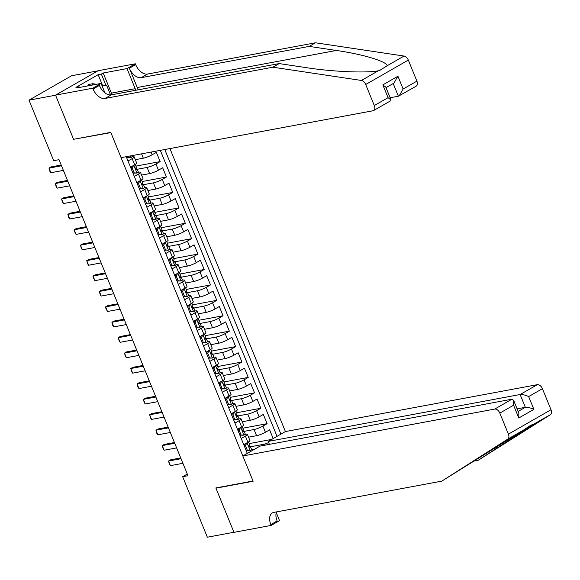 <?xml version="1.0" encoding="UTF-8"?>
<svg xmlns="http://www.w3.org/2000/svg" width="580" height="580" viewBox="0 0 580 580"><rect width="100%" height="100%" fill="white"/><g stroke="black" fill="none" stroke-linecap="round" stroke-linejoin="round"><path stroke-width="0.87" d="M269.41 444.36L268.207 441.416L285.418 431.556L169.933 148.567M97.926 70.847L71.601 75.748L29 100.159L53.694 160.667L59.008 159.674L187.978 475.716L182.664 476.702L207.357 537.211L233.936 532.266L215.847 487.939L253.047 481.016L110.867 132.61L74.305 139.164M271.715 439.408L249.182 443.606M273.18 438.567L269.62 429.845L265.423 432.252A6.757 1.124 -22.2 0 1 256.563 435.682L248.559 437.175M244.18 431.353L254.047 429.519A6.757 1.124 -22.2 0 0 262.907 426.09L267.105 423.683L242.889 428.185M267.105 423.683L263.327 414.432L259.13 416.839A6.757 1.124 -22.2 0 1 250.27 420.268L242.266 421.762M235.973 406.341L243.977 404.854A6.757 1.124 -22.2 0 0 252.837 401.425L257.041 399.011L260.812 408.262L236.596 412.772M229.68 390.927L237.691 389.434A6.757 1.124 -22.2 0 0 246.543 386.004L250.749 383.598L254.526 392.849L230.311 397.358M223.394 375.507L231.398 374.02A6.757 1.124 -22.2 0 0 240.258 370.591L244.456 368.184L248.233 377.428L224.018 381.937M217.101 360.093L225.105 358.599A6.757 1.124 -22.2 0 0 233.965 355.17L238.162 352.763L241.94 362.014L217.725 366.524M210.808 344.68L218.812 343.186A6.757 1.124 -22.2 0 0 227.672 339.757L231.877 337.35L235.647 346.601L211.432 351.103M204.515 329.259L212.526 327.772A6.757 1.124 -22.2 0 0 221.379 324.343L225.584 321.929L229.361 331.18L205.139 335.689M198.222 313.845L206.233 312.352A6.757 1.124 -22.2 0 0 215.086 308.923L219.291 306.515L223.068 315.767L198.853 320.276M191.936 298.424L199.94 296.938A6.757 1.124 -22.2 0 0 208.8 293.509L212.998 291.102L216.775 300.346L192.56 304.855M185.643 283.011L193.648 281.517A6.757 1.124 -22.2 0 0 202.507 278.088L206.712 275.681L210.482 284.932L186.267 289.442M179.35 267.598L187.362 266.104A6.757 1.124 -22.2 0 0 196.214 262.675L200.419 260.268L204.189 269.519L179.974 274.021M173.057 252.177L181.069 250.69A6.757 1.124 -22.2 0 0 189.921 247.261L194.126 244.847L197.903 254.098L173.688 258.607M166.772 236.763L174.776 235.27A6.757 1.124 -22.2 0 0 183.635 231.84L187.833 229.433L191.61 238.685L167.395 243.194M160.479 221.343L168.483 219.856A6.757 1.124 -22.2 0 0 177.342 216.427L181.54 214.02L185.317 223.264L161.102 227.773M154.186 205.929L162.19 204.436A6.757 1.124 -22.2 0 0 171.049 201.006L175.254 198.599L179.024 207.85L154.809 212.36M147.893 190.515L155.904 189.022A6.757 1.124 -22.2 0 0 164.756 185.593L168.961 183.186L172.738 192.437L148.524 196.939M141.607 175.095L149.611 173.608A6.757 1.124 -22.2 0 0 158.471 170.172L162.668 167.765L166.446 177.016L142.231 181.525M135.314 159.681L143.318 158.188A6.757 1.124 -22.2 0 0 152.178 154.758L156.375 152.351L160.153 161.602L135.938 166.112M127.991 161.008L132.16 158.623A6.757 1.124 157.8 0 0 134.161 156.861A6.757 1.124 157.8 0 0 132.516 156.774L131.827 156.904M127.266 157.753L126.708 157.854M134.285 176.422L138.453 174.036A6.757 1.124 157.8 0 0 140.454 172.274A6.757 1.124 157.8 0 0 138.801 172.188L138.12 172.318M133.559 173.166L133.001 173.268M140.577 191.842L144.739 189.457A6.757 1.124 157.8 0 0 146.747 187.695A6.757 1.124 157.8 0 0 145.094 187.608L144.405 187.731M139.852 188.58L139.287 188.688M146.87 207.256L151.032 204.87A6.757 1.124 157.8 0 0 153.033 203.109A6.757 1.124 157.8 0 0 151.387 203.022L150.698 203.152M146.145 204L145.58 204.102M153.156 222.676L157.325 220.284A6.757 1.124 157.8 0 0 159.326 218.53A6.757 1.124 157.8 0 0 157.68 218.442L156.992 218.566M152.431 219.414L151.873 219.523M159.449 238.09L163.618 235.705A6.757 1.124 157.8 0 0 165.619 233.943A6.757 1.124 157.8 0 0 163.973 233.856L163.284 233.987M158.724 234.835L158.166 234.936M165.742 253.504L169.911 251.118A6.757 1.124 157.8 0 0 171.912 249.356A6.757 1.124 157.8 0 0 170.259 249.269L169.57 249.4M165.017 250.248L164.452 250.35M172.035 268.924L176.197 266.539A6.757 1.124 157.8 0 0 178.198 264.777A6.757 1.124 157.8 0 0 176.552 264.69L175.863 264.813M171.31 265.662L170.745 265.77M178.321 284.338L182.49 281.952A6.757 1.124 157.8 0 0 184.491 280.191A6.757 1.124 157.8 0 0 182.845 280.104L182.156 280.234M177.596 281.082L177.038 281.184M184.614 299.758L188.783 297.366A6.757 1.124 157.8 0 0 190.784 295.611A6.757 1.124 157.8 0 0 189.138 295.524L188.449 295.648M183.889 296.496L183.331 296.605M190.907 315.172L195.076 312.787A6.757 1.124 157.8 0 0 197.077 311.025A6.757 1.124 157.8 0 0 195.424 310.938L194.742 311.068M190.182 311.917L189.617 312.018M197.2 330.586L201.362 328.2A6.757 1.124 157.8 0 0 203.362 326.438A6.757 1.124 157.8 0 0 201.717 326.351L201.028 326.482M196.475 327.33L195.91 327.432M203.493 346.006L207.655 343.621A6.757 1.124 157.8 0 0 209.655 341.859A6.757 1.124 157.8 0 0 208.01 341.772L207.321 341.895M202.761 342.744L202.202 342.852M209.779 361.42L213.948 359.035A6.757 1.124 157.8 0 0 215.948 357.273A6.757 1.124 157.8 0 0 214.303 357.186L213.614 357.316M209.054 358.164L208.495 358.266M216.072 376.84L220.24 374.448A6.757 1.124 157.8 0 0 222.242 372.693A6.757 1.124 157.8 0 0 220.588 372.607L219.907 372.73M215.347 373.578L214.788 373.687M222.365 392.254L226.526 389.869A6.757 1.124 157.8 0 0 228.535 388.107A6.757 1.124 157.8 0 0 226.881 388.02L226.193 388.15M221.64 388.999L221.074 389.1M228.658 407.667L232.819 405.282A6.757 1.124 157.8 0 0 234.82 403.521A6.757 1.124 157.8 0 0 233.174 403.434L232.486 403.564M227.933 404.412L227.367 404.514M234.944 423.088L239.112 420.703A6.757 1.124 157.8 0 0 241.113 418.941A6.757 1.124 157.8 0 0 239.468 418.854L238.779 418.977M234.219 419.826L233.66 419.935M126.237 156.701L247.312 453.393M280.93 434.13L164.785 149.524M137.228 169.273L147.095 167.439L149.611 173.608M143.521 184.694L153.388 182.859L155.904 189.022M149.814 200.107L159.674 198.273L162.19 204.436M156.107 215.528L165.967 213.686L168.483 219.856M162.393 230.942L172.26 229.107L174.776 235.27M168.686 246.355L178.553 244.521L181.069 250.69M174.979 261.776L184.839 259.942L187.362 266.104M181.272 277.189L191.132 275.355L193.648 281.517M187.557 292.61L197.425 290.769L199.94 296.938M193.85 308.024L203.718 306.189L206.233 312.352M200.143 323.437L210.004 321.603L212.526 327.772M206.436 338.858L216.296 337.024L218.812 343.186M212.73 354.271L222.589 352.437L225.105 358.599M219.015 369.692L228.882 367.851L231.398 374.02M225.308 385.105L235.175 383.271L237.691 389.434M231.601 400.519L241.461 398.685L243.977 404.854M237.894 415.94L247.754 414.105L250.27 420.268M241.237 438.502L245.405 436.116A6.757 1.124 -22.2 0 0 247.406 434.355A6.757 1.124 -22.2 0 0 245.761 434.268L245.072 434.398M240.512 435.247L239.953 435.348M277.037 436.356L160.319 150.358M160.153 161.602L155.947 164.01A6.757 1.124 157.8 0 1 147.095 167.439M166.446 177.016L162.24 179.423A6.757 1.124 157.8 0 1 153.388 182.859M172.738 192.437L168.534 194.844A6.757 1.124 157.8 0 1 159.674 198.273M179.024 207.85L174.826 210.257A6.757 1.124 157.8 0 1 165.967 213.686M185.317 223.264L181.119 225.678A6.757 1.124 157.8 0 1 172.26 229.107M191.61 238.685L187.405 241.091A6.757 1.124 157.8 0 1 178.553 244.521M197.903 254.098L193.698 256.505A6.757 1.124 157.8 0 1 184.839 259.942M204.189 269.519L199.991 271.926A6.757 1.124 157.8 0 1 191.132 275.355M210.482 284.932L206.284 287.339A6.757 1.124 157.8 0 1 197.425 290.769M216.775 300.346L212.57 302.76A6.757 1.124 157.8 0 1 203.718 306.189M223.068 315.767L218.863 318.173A6.757 1.124 157.8 0 1 210.004 321.603M229.361 331.18L225.156 333.587A6.757 1.124 157.8 0 1 216.296 337.024M235.647 346.601L231.449 349.008A6.757 1.124 157.8 0 1 222.589 352.437M241.94 362.014L237.735 364.421A6.757 1.124 157.8 0 1 228.882 367.851M248.233 377.428L244.028 379.842A6.757 1.124 157.8 0 1 235.175 383.271M254.526 392.849L250.321 395.255A6.757 1.124 157.8 0 1 241.461 398.685M260.812 408.262L256.614 410.669A6.757 1.124 157.8 0 1 247.754 414.105M243.752 444.672L247.921 442.286A6.757 1.124 -22.2 0 0 249.922 440.524L247.406 434.355M237.459 429.251L241.628 426.865A6.757 1.124 -22.2 0 0 243.629 425.104L241.113 418.941M231.173 413.837L235.335 411.452A6.757 1.124 -22.2 0 0 237.336 409.69L234.82 403.521M224.881 398.424L229.049 396.031A6.757 1.124 -22.2 0 0 231.05 394.277L228.535 388.107M218.588 383.003L222.756 380.618A6.757 1.124 -22.2 0 0 224.757 378.856L222.242 372.693M212.294 367.589L216.463 365.204A6.757 1.124 -22.2 0 0 218.464 363.442L215.948 357.273M206.009 352.169L210.17 349.783A6.757 1.124 -22.2 0 0 212.171 348.022L209.655 341.859M199.716 336.755L203.885 334.37A6.757 1.124 -22.2 0 0 205.886 332.608L203.362 326.438M193.423 321.342L197.591 318.949A6.757 1.124 -22.2 0 0 199.593 317.195L197.077 311.025M187.13 305.921L191.298 303.536A6.757 1.124 -22.2 0 0 193.299 301.774L190.784 295.611M180.844 290.507L185.006 288.122A6.757 1.124 -22.2 0 0 187.006 286.361L184.491 280.191M174.551 275.087L178.713 272.702A6.757 1.124 -22.2 0 0 180.721 270.94L178.198 264.777M168.258 259.673L172.427 257.288A6.757 1.124 -22.2 0 0 174.428 255.526L171.912 249.356M161.965 244.26L166.134 241.867A6.757 1.124 -22.2 0 0 168.135 240.113L165.619 233.943M155.679 228.839L159.841 226.454A6.757 1.124 -22.2 0 0 161.842 224.692L159.326 218.53M149.386 213.425L153.548 211.04A6.757 1.124 -22.2 0 0 155.549 209.279L153.033 203.109M143.093 198.005L147.262 195.619A6.757 1.124 -22.2 0 0 149.263 193.858L146.747 187.695M136.8 182.591L140.969 180.206A6.757 1.124 -22.2 0 0 142.97 178.444L140.454 172.274M130.507 167.178L134.676 164.785A6.757 1.124 -22.2 0 0 136.677 163.031L134.161 156.861M254.62 449.21L251.357 449.812M246.804 450.66L246.239 450.769M265.227 445.135L264.799 444.106L268.692 442.598M250.473 446.774L264.799 444.106M73.66 139.534L55.571 95.207L29 100.159M187.296 474.048L182.664 476.702M246.812 442.917L245.47 445.715L247.356 450.341L250.292 450.566A4.473 0.739 -22.2 0 0 251.561 449.427L250.364 446.498A4.473 0.739 -22.2 0 0 250.212 446.397L248.784 445.998M250.292 450.566L246.181 450.616M247.145 442.859A4.473 0.739 -22.2 0 0 248.204 442.12M244.209 445.774L245.405 443.722M244.84 444.693L244.644 444.635A10.723 1.783 -22.2 0 0 243.926 444.57M248.501 441.938L249.61 444.65A4.473 0.739 157.8 0 1 249.074 445.317L249.828 447.165A4.473 0.739 -22.2 0 0 250.364 446.498M182.925 463.318L170.418 465.646L169.432 464.247L168.534 461.02L170.607 459.831L180.728 457.946M170.418 465.646L168.534 461.02L181.032 458.693M245.47 445.715L244.274 445.94M246.159 450.566L247.356 450.341M87.747 85.905L88.465 84.499L92.713 83.708L96.476 84.281M101.768 85.086L106.872 85.862L110.577 94.931M92.002 85.115L92.713 83.708M105.343 93.162A10.976 8.432 79.5 0 0 104.784 92.481M285.418 431.556L537.334 384.663A5.068 3.132 60.2 0 1 542.409 388.694L551 409.734A5.068 3.132 60.2 0 1 550.405 414.678L478.094 460.332L533.564 424.328C531.867 424.531 528.895 426.227 524.654 429.432L441.8 481.132L273.854 512.394A11.818 7.308 -119.8 0 0 272.382 512.93A11.818 7.308 -119.8 0 0 270.824 524.566L271.164 525.415L233.965 532.346L215.941 488.171L253.141 481.248L242.824 455.967L494.74 409.074L511.951 399.207L260.036 446.1L242.824 455.967M550.405 414.678L533.368 424.35M216.579 487.809L215.941 488.171M473.86 461.122L478.094 460.332M542.409 388.694L528.655 396.575L533.875 409.371L518.796 418.013L513.576 405.217L499.815 413.105L508.399 434.145L551 409.734M524.654 429.432L507.812 439.089L441.8 481.132M270.824 524.566L277.124 520.956A11.818 7.308 -119.8 0 1 276.522 511.893L276.537 511.893M276.261 512.662L279.517 520.637L271.164 525.415M268.207 441.416L520.122 394.523L537.334 384.663M507.812 439.089A5.068 3.132 -119.8 0 0 508.399 434.145M499.815 413.105A5.068 3.132 -119.8 0 0 494.74 409.074M517.099 408.857L525.35 407.32L520.122 394.523C522.384 394.335 525.234 395.016 528.655 396.575M533.875 409.371C530.453 407.812 527.611 407.131 525.35 407.32L518.15 411.445M518.796 418.013L518.824 413.09L513.604 400.294L511.951 399.207M513.576 405.217L513.604 400.294M138.076 89.856A21.996 16.892 79.5 0 0 137.25 87.529L129.383 68.259L135.691 64.641L135.343 63.8L98.136 70.724L55.542 95.135L73.566 139.301L110.766 132.378L121.09 157.659L372.998 110.766A5.068 3.132 -119.8 0 0 373.636 110.534A5.068 3.132 -119.8 0 0 374.303 105.546L365.712 84.506A5.068 3.132 -119.8 0 0 361.456 80.46L272.875 67.2L104.937 98.462A11.818 7.308 60.2 0 1 93.09 89.059L92.742 88.211L55.542 95.135M272.875 67.2L279.183 63.59L306.341 67.657C331.999 71.717 365.973 73.21 378.305 70.811L379.414 70.622L387.208 65.707C386.628 61.378 362.601 54.179 336.335 50.467L309.169 46.4L141.23 77.662A11.818 7.308 60.2 0 1 129.383 68.259M390.137 97.752L398.387 96.215L393.211 83.527M309.169 46.4L315.476 42.79L147.53 74.052A11.818 7.308 60.2 0 1 135.691 64.641M93.09 89.059L99.39 85.441A11.818 7.308 60.2 0 0 111.237 94.852L279.183 63.59M374.303 105.546L388.063 97.665L382.836 84.868L397.923 76.227L403.143 89.023L416.904 81.135L408.313 60.088L365.712 84.506M387.208 65.707L404.057 56.05L315.476 42.79M92.742 88.211L101.094 83.426L77.285 87.856L79.126 86.804L79.395 87.464M102.45 85.195L98.158 74.66L75.936 87.392L79.126 86.804M98.158 74.66L101.34 74.066L103.182 73.015L126.998 68.578L135.343 63.8M135.785 90.277A18.995 14.594 79.5 0 0 135.205 88.697L126.998 68.578M101.094 83.426L104.944 92.865M404.057 56.05A5.068 3.132 60.2 0 1 408.313 60.088M416.904 81.135A5.068 3.132 60.2 0 1 416.23 86.123L398.387 96.215M103.182 73.015L111.396 93.133A18.995 14.594 -100.5 0 1 111.976 94.714M106.111 85.746L101.34 74.066M388.063 97.665L391.029 99.941L390.768 100.717L373.636 110.534M382.836 84.868L385.809 87.145L391.029 99.941M397.923 76.227L393.878 83.15L386.012 87.653M403.143 89.023L399.098 95.939M240.519 427.503L239.177 430.302L241.07 434.927L243.999 435.145A4.473 0.739 -22.2 0 0 245.268 434.014L244.071 431.085A4.473 0.739 -22.2 0 0 243.919 430.976L242.491 430.585M243.999 435.145L239.888 435.196M240.852 427.438A4.473 0.739 -22.2 0 0 241.911 426.699M237.916 430.36L239.112 428.308M238.547 429.272L238.351 429.222A10.723 1.783 -22.2 0 0 237.633 429.157M242.208 426.517L243.317 429.236A4.473 0.739 157.8 0 1 242.781 429.896L243.535 431.745A4.473 0.739 -22.2 0 0 244.071 431.085M176.632 447.898L164.133 450.225L163.139 448.833L162.24 445.599L164.314 444.418L174.435 442.533M164.133 450.225L162.24 445.599L174.739 443.272M239.177 430.302L237.981 430.527M239.866 435.145L241.07 434.927M234.233 412.083L232.892 414.881L234.777 419.507L237.706 419.732A4.473 0.739 -22.2 0 0 238.975 418.601L237.778 415.672A4.473 0.739 -22.2 0 0 237.626 415.563L236.198 415.164M237.706 419.732L233.595 419.782M234.559 412.025A4.473 0.739 -22.2 0 0 235.618 411.285M231.623 414.947L232.826 412.887M232.254 413.859L232.058 413.801A10.723 1.783 -22.2 0 0 231.347 413.736M235.915 411.104L237.024 413.815A4.473 0.739 157.8 0 1 236.488 414.483L237.242 416.331A4.473 0.739 -22.2 0 0 237.778 415.672M170.339 432.484L157.84 434.811L156.846 433.42L155.947 430.186L158.021 428.997L168.149 427.112M157.84 434.811L155.947 430.186L168.454 427.859M232.892 414.881L231.688 415.106M233.581 419.732L234.777 419.507M227.94 396.669L226.599 399.468L228.484 404.093L231.413 404.318A4.473 0.739 -22.2 0 0 232.689 403.18L231.493 400.251A4.473 0.739 -22.2 0 0 231.34 400.142L229.905 399.75M231.413 404.318L227.309 404.361M228.274 396.604A4.473 0.739 -22.2 0 0 229.325 395.872M225.33 399.526L226.533 397.474M225.968 398.446L225.765 398.387A10.723 1.783 -22.2 0 0 225.055 398.322M229.629 395.683L230.738 398.402A4.473 0.739 157.8 0 1 230.202 399.062L230.956 400.918A4.473 0.739 -22.2 0 0 231.493 400.251M164.046 417.071L151.547 419.398L150.553 417.999L149.662 414.772L151.735 413.584L161.856 411.699M151.547 419.398L149.662 414.772L162.161 412.445M226.599 399.468L225.395 399.692M227.287 404.318L228.484 404.093M221.647 381.248L220.306 384.054L222.191 388.68L225.127 388.897A4.473 0.739 -22.2 0 0 226.396 387.766L225.2 384.837A4.473 0.739 -22.2 0 0 225.047 384.728L223.612 384.33M225.127 388.897L221.016 388.948M221.981 381.19A4.473 0.739 -22.2 0 0 223.039 380.451M219.037 384.112L220.24 382.06M219.675 383.025L219.479 382.974A10.723 1.783 -22.2 0 0 218.762 382.909M223.336 380.27L224.445 382.988A4.473 0.739 157.8 0 1 223.909 383.648L224.663 385.497A4.473 0.739 -22.2 0 0 225.2 384.837M157.753 401.65L145.254 403.977L144.268 402.585L143.369 399.352L145.442 398.163L155.563 396.278M145.254 403.977L143.369 399.352L155.868 397.024M220.306 384.054L219.11 384.272M220.994 388.897L222.191 388.68M215.354 365.835L214.013 368.633L215.905 373.259L218.834 373.484A4.473 0.739 -22.2 0 0 220.103 372.346L218.906 369.416A4.473 0.739 -22.2 0 0 218.754 369.315L217.326 368.916M218.834 373.484L214.723 373.534M215.688 365.777A4.473 0.739 -22.2 0 0 216.746 365.037M212.751 368.692L213.948 366.64M213.382 367.611L213.186 367.553A10.723 1.783 -22.2 0 0 212.469 367.488M217.043 364.856L218.152 367.568A4.473 0.739 157.8 0 1 217.616 368.235L218.37 370.083A4.473 0.739 -22.2 0 0 218.906 369.416M151.467 386.236L138.961 388.564L137.975 387.164L137.076 383.938L139.149 382.749L149.27 380.864M138.961 388.564L137.076 383.938L149.575 381.611M214.013 368.633L212.817 368.858M214.701 373.484L215.905 373.259M209.068 350.421L207.727 353.22L209.612 357.845L212.541 358.063A4.473 0.739 -22.2 0 0 213.81 356.932L212.613 354.003A4.473 0.739 -22.2 0 0 212.461 353.894L211.033 353.503M212.541 358.063L208.43 358.114M209.394 350.356A4.473 0.739 -22.2 0 0 210.453 349.617M206.458 353.278L207.655 351.226M207.089 352.19L206.893 352.14A10.723 1.783 -22.2 0 0 206.183 352.075M210.75 349.435L211.86 352.154A4.473 0.739 157.8 0 1 211.323 352.814L212.077 354.663A4.473 0.739 -22.2 0 0 212.613 354.003M145.174 370.816L132.675 373.143L131.682 371.751L130.783 368.517L132.856 367.336L142.984 365.451M132.675 373.143L130.783 368.517L143.289 366.19M207.727 353.22L206.524 353.445M208.408 358.063L209.612 357.845M202.775 335.001L201.434 337.799L203.319 342.425L206.248 342.649A4.473 0.739 -22.2 0 0 207.517 341.519L206.328 338.589A4.473 0.739 -22.2 0 0 206.175 338.481L204.74 338.082M206.248 342.649L202.137 342.7M203.109 334.943A4.473 0.739 -22.2 0 0 204.16 334.203M200.165 337.864L201.369 335.805M200.803 336.777L200.6 336.719A10.723 1.783 -22.2 0 0 199.89 336.654M204.464 334.022L205.567 336.733A4.473 0.739 157.8 0 1 205.03 337.4L205.791 339.249A4.473 0.739 -22.2 0 0 206.328 338.589M138.881 355.402L126.382 357.729L125.389 356.337L124.497 353.104L126.563 351.915L136.691 350.03M126.382 357.729L124.497 353.104L136.996 350.777M201.434 337.799L200.231 338.024M202.123 342.649L203.319 342.425M196.482 319.587L195.141 322.386L197.026 327.011L199.962 327.236A4.473 0.739 -22.2 0 0 201.231 326.098L200.035 323.169A4.473 0.739 -22.2 0 0 199.882 323.06L198.447 322.668M199.962 327.236L195.851 327.279M196.816 319.522A4.473 0.739 -22.2 0 0 197.874 318.79M193.872 322.444L195.076 320.392M194.51 321.363L194.307 321.305A10.723 1.783 -22.2 0 0 193.597 321.24M198.171 318.601L199.281 321.32A4.473 0.739 157.8 0 1 198.744 321.98L199.498 323.836A4.473 0.739 -22.2 0 0 200.035 323.169M132.588 339.989L120.089 342.316L118.153 338.604L118.204 337.69L120.278 336.501L130.399 334.617M120.089 342.316L118.204 337.69L130.703 335.363M195.141 322.386L193.945 322.611M195.83 327.236L197.026 327.011M190.189 304.166L188.848 306.972L190.74 311.59L193.669 311.815A4.473 0.739 -22.2 0 0 194.938 310.684L193.742 307.755A4.473 0.739 -22.2 0 0 193.589 307.646L192.161 307.248M193.669 311.815L189.558 311.866M190.523 304.108A4.473 0.739 -22.2 0 0 191.581 303.369M187.587 307.03L188.783 304.978M188.217 305.943L188.021 305.892A10.723 1.783 -22.2 0 0 187.304 305.827M191.879 303.188L192.988 305.906A4.473 0.739 157.8 0 1 192.451 306.566L193.205 308.415A4.473 0.739 -22.2 0 0 193.742 307.755M126.302 324.568L113.796 326.895L112.81 325.503L111.911 322.27L113.984 321.081L124.106 319.196M113.796 326.895L111.911 322.27L124.41 319.942M188.848 306.972L187.652 307.19M189.537 311.815L190.74 311.59M183.896 288.753L182.555 291.551L184.447 296.177L187.376 296.402A4.473 0.739 -22.2 0 0 188.645 295.263L187.449 292.334A4.473 0.739 -22.2 0 0 187.296 292.233L185.868 291.834M187.376 296.402L183.266 296.452M184.23 288.695A4.473 0.739 -22.2 0 0 185.288 287.955M181.293 291.61L182.49 289.558M181.924 290.529L181.728 290.471A10.723 1.783 -22.2 0 0 181.011 290.406M185.585 287.774L186.695 290.486A4.473 0.739 157.8 0 1 186.158 291.153L186.912 293.001A4.473 0.739 -22.2 0 0 187.449 292.334M120.009 309.154L107.51 311.482L105.575 307.777L105.618 306.856L107.691 305.667L117.82 303.782M107.51 311.482L105.618 306.856L118.124 304.529M182.555 291.551L181.359 291.776M183.244 296.402L184.447 296.177M177.61 273.339L176.269 276.138L178.154 280.763L181.083 280.981A4.473 0.739 -22.2 0 0 182.352 279.85L181.156 276.921A4.473 0.739 -22.2 0 0 181.011 276.812L179.575 276.421M181.083 280.981L176.972 281.032M177.937 273.274A4.473 0.739 -22.2 0 0 178.995 272.535M175 276.196L176.204 274.144M175.638 275.108L175.435 275.058A10.723 1.783 -22.2 0 0 174.725 274.993M179.292 272.353L180.402 275.072A4.473 0.739 157.8 0 1 179.865 275.732L180.619 277.581A4.473 0.739 -22.2 0 0 181.156 276.921M113.716 293.734L101.217 296.061L100.224 294.669L99.332 291.435L101.399 290.254L111.527 288.369M101.217 296.061L99.332 291.435L111.831 289.108M176.269 276.138L175.066 276.363M176.958 280.981L178.154 280.763M171.317 257.919L169.976 260.717L171.861 265.343L174.797 265.567A4.473 0.739 -22.2 0 0 176.066 264.437L174.87 261.507A4.473 0.739 -22.2 0 0 174.718 261.399L173.282 261M174.797 265.567L170.687 265.618M171.651 257.861A4.473 0.739 -22.2 0 0 172.702 257.121M168.707 260.782L169.911 258.724M169.346 259.695L169.143 259.637A10.723 1.783 -22.2 0 0 168.432 259.572M173.007 256.94L174.116 259.651A4.473 0.739 157.8 0 1 173.579 260.318L174.333 262.167A4.473 0.739 -22.2 0 0 174.87 261.507M107.423 278.32L94.924 280.647L92.988 276.943L93.039 276.022L95.113 274.833L105.234 272.948M94.924 280.647L93.039 276.022L105.538 273.695M169.976 260.717L168.78 260.942M170.665 265.567L171.861 265.343M165.024 242.505L163.683 245.304L165.568 249.929L168.504 250.154A4.473 0.739 -22.2 0 0 169.773 249.016L168.577 246.087A4.473 0.739 -22.2 0 0 168.425 245.978L166.996 245.587M168.504 250.154L164.394 250.198M165.358 242.44A4.473 0.739 -22.2 0 0 166.416 241.708M162.422 245.362L163.618 243.31M163.053 244.281L162.857 244.224A10.723 1.783 -22.2 0 0 162.139 244.158M166.714 241.519L167.823 244.238A4.473 0.739 157.8 0 1 167.286 244.898L168.041 246.754A4.473 0.739 -22.2 0 0 168.577 246.087M101.138 262.907L88.631 265.234L87.645 263.835L86.746 260.608L88.82 259.419L98.941 257.535M88.631 265.234L86.746 260.608L99.245 258.281M163.683 245.304L162.487 245.529M164.372 250.154L165.568 249.929M158.731 227.085L157.39 229.89L159.282 234.508L162.212 234.733A4.473 0.739 -22.2 0 0 163.48 233.602L162.284 230.673A4.473 0.739 -22.2 0 0 162.132 230.564L160.703 230.166M162.212 234.733L158.101 234.784M159.065 227.026A4.473 0.739 -22.2 0 0 160.124 226.287M156.129 229.948L157.325 227.896M156.76 228.861L156.564 228.81A10.723 1.783 -22.2 0 0 155.846 228.745M160.421 226.106L161.53 228.825A4.473 0.739 157.8 0 1 160.993 229.484L161.748 231.333A4.473 0.739 -22.2 0 0 162.284 230.673M94.844 247.486L82.346 249.813L81.352 248.421L80.453 245.188L82.527 243.999L92.648 242.114M82.346 249.813L80.453 245.188L92.952 242.861M157.39 229.89L156.194 230.108M158.079 234.733L159.282 234.508M152.446 211.671L151.104 214.469L152.989 219.095L155.918 219.32A4.473 0.739 -22.2 0 0 157.187 218.181L155.991 215.252A4.473 0.739 -22.2 0 0 155.839 215.151L154.41 214.752M155.918 219.32L151.808 219.37M152.772 211.613A4.473 0.739 -22.2 0 0 153.831 210.874M149.836 214.527L151.039 212.476M150.466 213.447L150.271 213.389A10.723 1.783 -22.2 0 0 149.56 213.324M154.128 210.692L155.237 213.404A4.473 0.739 157.8 0 1 154.701 214.071L155.454 215.919A4.473 0.739 -22.2 0 0 155.991 215.252M88.552 232.073L76.052 234.4L74.117 230.695L74.16 229.774L76.234 228.585L86.362 226.7M76.052 234.4L74.16 229.774L86.666 227.447M151.104 214.469L149.901 214.694M151.793 219.32L152.989 219.095M146.153 196.257L144.811 199.056L146.696 203.681L149.625 203.899A4.473 0.739 -22.2 0 0 150.901 202.768L149.705 199.839A4.473 0.739 -22.2 0 0 149.553 199.73L148.118 199.339M149.625 203.899L145.522 203.95M146.486 196.192A4.473 0.739 -22.2 0 0 147.537 195.453M143.543 199.114L144.746 197.062M144.181 198.026L143.978 197.976A10.723 1.783 -22.2 0 0 143.267 197.911M147.842 195.271L148.951 197.99A4.473 0.739 157.8 0 1 148.415 198.65L149.169 200.499A4.473 0.739 -22.2 0 0 149.705 199.839M82.258 216.652L69.76 218.979L68.766 217.587L67.874 214.354L69.948 213.172L80.069 211.287M69.76 218.979L67.874 214.354L80.373 212.026M144.811 199.056L143.608 199.281M145.5 203.899L146.696 203.681M139.86 180.837L138.518 183.635L140.403 188.261L143.34 188.486A4.473 0.739 -22.2 0 0 144.608 187.355L143.412 184.425A4.473 0.739 -22.2 0 0 143.26 184.317L141.825 183.918M143.34 188.486L139.229 188.536M140.193 180.779A4.473 0.739 -22.2 0 0 141.252 180.039M137.25 183.701L138.453 181.641M137.888 182.613L137.692 182.555A10.723 1.783 -22.2 0 0 136.974 182.49M141.549 179.858L142.658 182.569A4.473 0.739 157.8 0 1 142.122 183.237L142.876 185.085A4.473 0.739 -22.2 0 0 143.412 184.425M75.965 201.238L63.467 203.565L62.481 202.173L61.581 198.94L63.655 197.751L73.776 195.866M63.467 203.565L61.581 198.94L74.081 196.613M138.518 183.635L137.322 183.86M139.207 188.486L140.403 188.261M133.567 165.423L132.225 168.222L134.118 172.847L137.047 173.072A4.473 0.739 -22.2 0 0 138.315 171.934L137.119 169.005A4.473 0.739 -22.2 0 0 136.967 168.896L135.539 168.504M137.047 173.072L132.936 173.115M133.9 165.358A4.473 0.739 -22.2 0 0 134.959 164.626M130.964 168.28L132.16 166.228M131.595 167.2L131.399 167.141A10.723 1.783 -22.2 0 0 130.681 167.076M135.256 164.437L136.365 167.156A4.473 0.739 157.8 0 1 135.829 167.816L136.583 169.672A4.473 0.739 -22.2 0 0 137.119 169.005M69.68 185.825L57.181 188.152L56.188 186.753L55.288 183.526L57.362 182.338L67.483 180.452M57.181 188.152L55.288 183.526L67.787 181.199M132.225 168.222L131.029 168.446M132.914 173.072L134.118 172.847M127.433 156.477L127.825 157.426L130.754 157.651A4.473 0.739 -22.2 0 0 132.022 156.52L131.682 155.686M130.754 157.651L126.643 157.702M63.387 170.404L50.888 172.731L49.894 171.339L48.995 168.106L51.069 166.917L61.197 165.032M50.888 172.731L48.995 168.106L61.502 165.778M126.621 157.651L127.825 157.426M141.549 153.852L143.318 158.188M254.047 429.519L256.563 435.682M262.907 426.09L265.423 432.252M151.083 152.076L152.178 154.758M155.947 164.01L158.471 170.172M162.24 179.423L164.756 185.593M168.534 194.844L171.049 201.006M174.826 210.257L177.342 216.427M181.119 225.678L183.635 231.84M187.405 241.091L189.921 247.261M193.698 256.505L196.214 262.675M199.991 271.926L202.507 278.088M206.284 287.339L208.8 293.509M212.57 302.76L215.086 308.923M218.863 318.173L221.379 324.343M225.156 333.587L227.672 339.757M231.449 349.008L233.965 355.17M237.735 364.421L240.258 370.591M244.028 379.842L246.543 386.004M250.321 395.255L252.837 401.425M256.614 410.669L259.13 416.839M245.405 436.116L247.921 442.286M239.112 420.703L241.628 426.865M232.819 405.282L235.335 411.452M226.526 389.869L229.049 396.031M220.24 374.448L222.756 380.618M213.948 359.035L216.463 365.204M207.655 343.621L210.17 349.783M201.362 328.2L203.885 334.37M195.076 312.787L197.591 318.949M188.783 297.366L191.298 303.536M182.49 281.952L185.006 288.122M176.197 266.539L178.713 272.702M169.911 251.118L172.427 257.288M163.618 235.705L166.134 241.867M157.325 220.284L159.841 226.454M151.032 204.87L153.548 211.04M144.739 189.457L147.262 195.619M138.453 174.036L140.969 180.206M132.16 158.623L134.676 164.785M247.102 442.924L250.219 450.559M244.644 444.635L244.485 444.251M498.336 447.441L494.37 448.18M336.335 50.467L137.25 87.529M141.23 77.662L147.53 74.052M111.237 94.852L104.937 98.462M361.456 80.46L378.305 70.811M111.396 93.133L135.205 88.697M240.809 427.511L243.926 435.145M238.351 429.222L238.192 428.837M234.523 412.097L237.633 419.724M232.058 413.801L231.899 413.417M228.23 396.676L231.34 404.311M225.765 398.387L225.613 398.003M221.937 381.263L225.055 388.89M219.479 382.974L219.32 382.59M215.644 365.842L218.762 373.476M213.186 367.553L213.027 367.169M209.358 350.429L212.469 358.063M206.893 352.14L206.734 351.755M203.065 335.015L206.175 342.642M200.6 336.719L200.448 336.335M196.772 319.594L199.89 327.229M194.307 321.305L194.155 320.921M190.479 304.181L193.597 311.808M188.021 305.892L187.862 305.508M184.194 288.76L187.304 296.394M181.728 290.471L181.569 290.087M177.9 273.347L181.011 280.981M175.435 275.058L175.276 274.673M171.607 257.933L174.725 265.56M169.143 259.637L168.99 259.253M165.315 242.512L168.432 250.147M162.857 244.224L162.697 243.839M159.022 227.099L162.139 234.726M156.564 228.81L156.404 228.426M152.736 211.678L155.846 219.312M150.271 213.389L150.111 213.005M146.443 196.265L149.553 203.899M143.978 197.976L143.826 197.591M140.15 180.851L143.267 188.478M137.692 182.555L137.532 182.171M133.857 165.43L136.974 173.065M131.399 167.141L131.239 166.757M130.007 155.998L130.681 157.644"/></g></svg>
